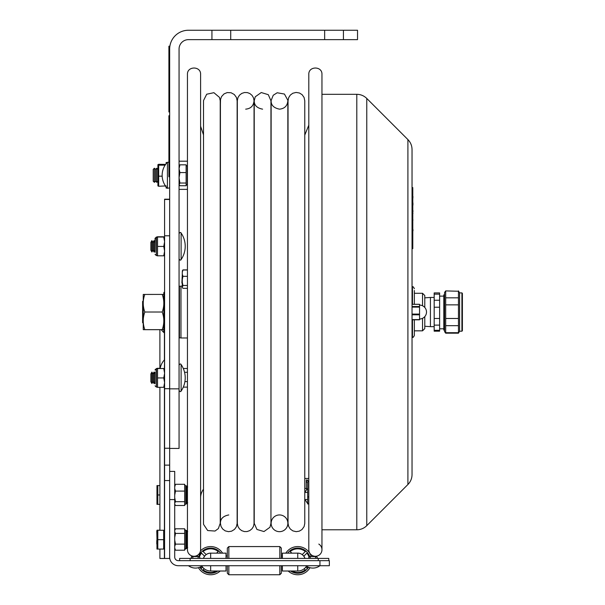 <?xml version="1.0" encoding="UTF-8"?>
<svg xmlns="http://www.w3.org/2000/svg" width="605" height="605" viewBox="0 0 605 605"><rect width="100%" height="100%" fill="white"/><g stroke="black" fill="none" stroke-linecap="round" stroke-linejoin="round"><path stroke-width="0.91" d="M230.717 39.643L211.931 39.643L211.931 30.25L230.717 30.25L230.717 39.643L324.651 39.643L324.651 30.25L343.436 30.25L343.436 39.643L324.651 39.643M230.717 30.25L324.651 30.25M343.436 39.643L357.532 39.643L357.532 30.25L343.436 30.25M211.931 30.25L188.45 30.25A18.785 18.785 0 0 0 169.665 49.035L169.665 388.841L179.057 388.841L179.057 49.035A9.393 9.393 0 0 1 188.45 39.643L211.931 39.643M169.665 388.841L169.665 448.441L179.057 448.441L179.057 388.841M167.411 162.261L167.411 188.306A18.747 18.747 0 0 1 167.411 162.261L168.908 162.261M179.057 177.825L179.897 183.028L179.057 184.676M179.057 166.178L179.897 164.832L186.121 164.832L186.121 185.735L179.897 185.735L179.057 184.389M187.444 184.298L186.121 185.334M186.121 183.028L179.897 183.028M187.248 184.298L187.248 166.269L186.121 165.233M186.121 172.576L179.897 172.576L179.057 177.779M179.057 168.727L179.897 172.576M179.897 164.832L179.057 168.689M169.665 199.196L164.59 199.196L164.59 558.445L159.894 558.445L159.894 549.06M164.59 388.705L169.665 388.705L169.665 199.468L164.59 199.468M169.665 235.791L164.59 235.791M164.59 558.445L169.665 558.445L169.665 448.441M169.665 465.124L164.59 465.124M164.424 368.521L164.59 359.491M161.361 329.687A16.811 11.911 0 0 0 164.424 332.947L164.424 332.198M282.384 565.713L282.384 571.014L297.751 571.014L297.751 565.713M210.653 565.713L210.653 571.014A10.353 10.353 0 0 1 201.888 566.167M174.716 499.586L174.716 557.069A3.585 3.585 0 0 0 178.301 560.661L329.347 560.661L329.347 565.713L178.301 565.713A8.644 8.644 0 0 1 169.665 557.069L169.665 499.586L174.716 499.586L174.716 471.401L169.665 471.401M226.02 565.713L226.02 571.014L210.653 571.014M306.516 566.167A10.353 10.353 0 0 1 297.751 571.014M281.333 565.713L281.333 573.245L279.828 574.75L228.841 574.75L227.336 573.245L227.336 565.713M227.336 558.415L227.336 548.069L228.841 546.572L228.841 558.415M228.841 574.75L228.841 565.713M279.828 574.75L279.828 565.713M279.828 558.415L279.828 546.572L228.841 546.572M281.333 558.415L281.333 548.069L279.828 546.572M302.22 554.596L305.283 551.533A11.835 11.835 0 0 0 290.219 551.533L291.837 553.152L290.219 551.533A11.835 11.835 0 0 1 305.283 551.533L302.22 554.596A7.532 7.532 0 0 0 297.123 553.152A7.532 7.532 0 0 1 302.22 554.596M306.879 553.129L303.816 556.192L306.879 553.129A11.835 11.835 0 0 1 308.913 556.736M306.879 568.193L305.82 567.142L306.879 568.193A11.835 11.835 0 0 0 307.801 566.908M304.943 558.415A7.532 7.532 0 0 0 303.816 556.192M304.232 568.73L305.283 569.789L304.232 568.73M292.011 571.014A11.835 11.835 0 0 0 305.283 569.789A11.835 11.835 0 0 1 292.011 571.014M309.654 556.57A12.584 12.584 0 0 0 287.647 553.152M290.589 571.014A12.584 12.584 0 0 0 308.497 567.21M311.235 556.57A14.089 14.089 0 0 0 285.825 553.152M288.192 571.014A14.089 14.089 0 0 0 309.957 567.702A11.669 11.669 0 0 0 319.954 565.713L319.954 560.661M216.567 553.152L218.186 551.533A11.835 11.835 0 0 0 203.121 551.533L206.184 554.596L203.121 551.533A11.835 11.835 0 0 1 218.186 551.533L216.567 553.152M211.281 553.152A7.532 7.532 0 0 0 206.184 554.596A7.532 7.532 0 0 1 211.281 553.152M204.588 556.192L201.525 553.129L204.588 556.192A7.532 7.532 0 0 0 203.462 558.415M204.172 568.73L203.121 569.789L204.172 568.73M203.121 569.789A11.835 11.835 0 0 0 216.393 571.014A11.835 11.835 0 0 1 203.121 569.789M220.757 553.152A12.584 12.584 0 0 0 198.75 556.57M199.907 567.21A12.584 12.584 0 0 0 217.815 571.014M202.584 567.142L201.525 568.193L202.584 567.142M201.525 553.129A11.835 11.835 0 0 0 199.491 556.736A11.835 11.835 0 0 1 201.525 553.129M200.603 566.908A11.835 11.835 0 0 0 201.525 568.193A11.835 11.835 0 0 1 200.603 566.908M222.579 553.152A14.089 14.089 0 0 0 200.482 550.905M197.684 555.163A14.089 14.089 0 0 0 197.17 556.57M198.448 567.702A14.089 14.089 0 0 0 220.212 571.014M282.384 555.965L282.384 553.152L282.384 555.965L281.333 555.965M304.912 558.415A7.51 7.51 0 0 0 297.751 553.152L282.384 553.152L282.384 558.415M203.492 558.415A7.51 7.51 0 0 1 210.653 553.152L226.02 553.152L226.02 558.415M328.787 558.415L328.787 560.661L328.787 558.415L179.617 558.415L179.617 560.661M164.59 312.225L163.804 312.263L163.804 331.457L163.804 309.919L164.59 309.881M162.223 329.687L144.822 329.687C142.704 329.672 142.704 329.664 144.822 329.649L162.223 329.649C164.348 329.664 164.348 329.672 162.223 329.687C164.348 329.672 164.348 329.664 162.223 329.649C164.348 323.773 164.348 317.89 162.223 312.014C164.348 306.145 164.348 300.284 162.223 294.416L163.804 294.438L163.804 292.646L163.804 309.919M164.59 310.297L163.804 310.259M162.223 294.416L143.249 294.431L143.249 329.664M162.223 312.014L144.822 312.014C142.704 306.145 142.704 300.284 144.822 294.416M144.822 329.687C142.704 329.672 142.704 329.664 144.822 329.649C142.704 323.773 142.704 317.89 144.822 312.014M181.114 259.56A1.127 1.127 0 0 1 179.057 258.925C179.972 260.294 180.653 260.505 181.114 259.56A23.482 23.482 0 0 0 181.114 233.031L181.114 259.56M150.872 242.371L150.872 250.22L151.915 252.028L151.915 240.563L150.872 242.371M151.915 240.563L152.959 242.371L152.959 250.22L151.915 252.028M152.959 242.371L154.003 240.563L154.003 252.028L152.959 250.22M155.046 250.22L154.003 252.028L155.046 250.22M181.114 364.543L181.114 391.064C180.668 392.01 179.98 391.798 179.057 390.429C179.98 391.798 180.668 392.01 181.114 391.064A23.482 23.482 0 0 0 181.114 364.543C180.668 363.597 179.98 363.809 179.057 365.178C179.957 363.809 180.645 363.597 181.114 364.543M150.872 373.882L150.872 381.725L151.915 383.532L151.915 372.075L150.872 373.882M151.915 372.075L152.959 373.882L152.959 381.725L151.915 383.532M152.959 373.882L154.003 372.075L154.003 383.532L152.959 381.725M155.046 381.725L154.003 383.532M155.046 240.359L155.046 238.287L156.4 237.16L156.4 255.431L156.173 237.16M164.59 255.809L157.527 255.817L157.527 236.797L163.819 237.009M157.527 236.782L163.751 236.774M155.046 369.799L156.4 368.672L156.4 386.935L156.173 368.672M164.59 387.313L157.527 387.321L157.527 368.301L160.181 368.301L157.527 368.286M155.046 252.24L155.046 238.521L155.046 252.24M155.046 238.521L157.239 237.024M164.59 241.713L163.751 237.031L164.59 237.024L157.527 237.009M157.527 246.432L163.751 246.432L164.59 241.758M157.527 237.031L163.751 237.031M164.59 251.105L163.751 246.432M163.751 255.817L164.59 251.143M155.046 372.098L155.046 383.744M155.046 370.033L157.239 368.528M163.751 368.513L157.527 368.536L164.59 368.528L163.751 368.513L164.59 373.217M157.527 377.943L163.751 377.943L164.59 373.262M164.59 382.61L163.751 377.943M163.751 387.321L164.59 382.655M153.224 169.362L153.224 181.197L154.396 182.332L154.396 168.235L153.224 169.362M154.396 168.235L155.576 169.362L155.576 181.197L154.396 182.332M155.576 169.362L156.748 168.235L156.748 182.332L155.576 181.197M167.177 162.511L166.133 162.511L166.133 163.728M166.133 186.839L166.133 188.057L167.177 188.057M165.46 185.924L158.669 186.279L157.913 185.894L157.905 164.704L158.669 164.288L165.641 164.386M158.669 186.279L158.669 165.173L157.913 164.673M158.669 165.173L165.105 165.173M162.17 176.168L158.669 176.168M165.369 186.279L166.125 185.833M164.59 531.213L163.653 531.213M163.653 539.668L163.653 530.275L157.799 530.275L157.799 549.06L163.653 549.06L163.653 539.668L157.799 539.668M157.799 549.06L156.96 549.06L156.96 530.275L157.799 530.275M159.894 530.275L159.894 387.321L159.894 485.573L157.799 485.573L157.799 504.358L159.894 504.358L159.894 530.116L157.746 530.275M156.96 530.275L157.799 530.116M159.894 494.966L157.799 494.966M157.799 504.358L156.96 504.358L156.96 485.573L157.799 485.573M174.716 547.918L175.495 550.21L184.676 550.21L184.676 528.8L175.495 528.8L174.716 530.116M174.716 540.099L175.495 544.129L184.676 544.129M175.495 544.129L174.716 546.421M175.495 550.21L174.716 548.901M175.495 528.8L174.716 530.54M174.716 531.682L175.495 533.421L184.676 533.421M175.495 533.421L174.716 537.459M174.716 504.056L175.495 505.485L184.676 505.485L184.676 484.295L175.495 484.295L174.716 486.859M184.714 485.051L185.803 485.868L185.803 503.905L184.676 505.016M174.716 497.703L175.495 501.696L184.676 501.696M175.495 501.696L174.716 503.118M174.716 485.497L175.495 484.295M174.716 488.537L175.495 491.101L184.676 491.101M175.495 491.101L174.716 495.087M182.286 286.46L182.286 282.308L182.937 285.469L182.286 287.42L182.937 288.335L187.444 288.335M182.937 285.469L187.444 285.469M182.937 276.311L182.286 279.472L182.286 274.133L182.937 276.311L187.444 276.311M182.286 279.472L182.286 282.308M182.286 271.002L182.937 270.012L182.286 272.19L182.581 270.412M182.286 272.19L182.286 274.133M182.937 270.012L187.444 270.012M182.286 271.108L182.823 270.132M182.937 269.89L187.444 269.89M183.292 368.483L187.444 368.483M183.292 387.124L187.444 387.124M184.911 381.611L187.444 381.611M184.563 372.287L187.444 372.287M182.286 283.662L181.893 282.981L182.286 283.662M182.286 274.685L181.893 282.981M407.906 139.581C410.598 142.357 411.975 145.676 412.035 149.548L412.035 474.554A14.089 14.089 0 0 1 407.906 484.522L407.906 139.581L366.766 98.441L366.766 525.662A14.089 14.089 0 0 1 356.799 529.791L356.799 94.312L321.958 94.312M412.035 474.554L412.035 337.28L412.481 337.28C412.935 337.764 413.563 337.136 414.364 335.404L414.364 319.803M412.035 304.338L419.545 304.338L419.545 306.538L412.035 306.538M412.035 319.765L419.545 319.803L419.545 306.538M414.364 333.582L414.364 335.404M414.364 304.3L414.364 290.521M412.481 304.3L412.481 286.823L412.035 286.823L412.035 304.3L419.545 304.3M419.545 319.803L412.035 319.803L412.035 335.624M424.786 307.484L424.786 295.52L422.532 293.266L422.532 305.775M422.532 318.328L422.532 330.837L414.364 330.837M422.532 330.837L424.786 328.583L424.786 316.619M168.908 50.918L169.665 50.918L169.665 46.222L168.908 46.222L168.908 111.97L169.665 111.97M169.665 115.729L168.908 115.729L169.665 115.729M168.908 115.729L168.908 176.789L169.665 176.789M412.973 196.633L412.784 198.954M412.784 203.083L412.973 203.431L412.973 203.03M412.973 204.664L412.784 203.431M412.784 191.815L412.784 194.447M412.784 202.531L412.973 205.019M412.973 230.86L412.973 229.567M412.973 219.986L412.784 220.439M412.784 216.151L412.784 218.488M412.784 236.903L412.784 241.508M412.784 248.647L412.035 248.647L412.784 248.647L412.784 187.588L412.035 187.588L412.784 187.588M412.784 243.951L412.035 243.951L412.035 192.284L412.784 192.284M412.784 211.72L412.784 213.61M412.784 210.23L412.973 211.72M412.784 210.154L412.973 210.616M412.784 213.678L412.973 213.225M200.595 312.051L200.595 549.703A6.572 6.572 0 0 1 194.023 556.275A6.572 6.572 0 0 1 187.444 549.703L187.444 74.4C187.036 65.915 201.004 65.915 200.595 74.4L200.595 312.051M200.595 497.855A14.278 14.278 0 0 1 203.507 489.211L203.507 515.301M143.249 300.798L142.606 301.434L142.606 322.662L143.249 323.304M237.137 481.565A6.572 6.572 0 0 0 237.326 481.663L237.326 523.552L237.916 526.403L239.429 528.853L241.675 530.645L244.397 531.568L247.014 531.561L249.729 530.623L251.967 528.823L253.366 526.607L254.032 523.809L254.047 100.71L253.503 97.829L252.035 95.356L249.82 93.525L247.369 92.603L244.496 92.52L241.766 93.412L239.497 95.174L237.954 97.602L237.326 100.672L237.137 142.53M318.805 544.084A6.572 6.572 0 0 1 318.601 555.435A6.572 6.572 0 0 1 308.807 549.703L308.807 74.4C308.399 65.915 322.367 65.915 321.958 74.4L321.958 549.703M307.68 492.402L304.769 492.402M288.048 470.032A8.213 7.109 -0 0 0 288.048 471.386M308.807 478.472L304.769 478.472M308.807 481.852L308.21 481.852M307.68 496.932L308.807 496.932L308.807 503.98L307.68 503.98L307.68 483.009L306.312 480.952L306.312 487.993L307.68 490.05M307.438 480.688L307.438 479.969L308.807 482.745M307.438 479.969L306.312 479.969L306.312 480.952M306.659 488.522L304.769 488.522M434.178 294.159L434.178 331.177L439.623 331.177L439.623 292.918L434.178 292.918L434.178 294.159L439.623 294.159M444.562 294.854L443.813 294.854L443.813 330.08L444.562 330.08M424.786 297.849L430.42 297.456L430.42 326.647L424.786 326.254M445.688 297.826L445.688 304.859L458.461 304.859L458.461 332.705L445.688 332.705L445.688 333.189L444.562 331.623L444.562 292.472L445.688 290.914L458.461 291.247L458.461 297.826L445.688 297.826L445.688 291.247M445.688 290.914L458.461 291.247M458.461 297.826L458.461 304.859M458.461 332.705L458.461 333.189L445.688 333.189M458.461 318.48L445.688 318.48L445.688 304.859M462.394 293.365L462.394 330.746L461.917 331.215L461.917 292.888L462.394 293.357M461.917 292.888L459.588 292.888L459.588 331.215L461.917 331.215M445.688 332.705L445.688 325.671L458.461 325.671M445.688 318.48L445.688 325.671M182.286 286.127L180.971 286.127L180.971 337.976L187.444 337.976M179.057 337.469L179.466 337.885L179.466 286.218L179.057 286.634M279.502 514.946A8.357 8.357 0 0 1 286.74 527.484A8.357 8.357 0 0 1 272.258 527.484A8.357 8.357 0 0 1 279.502 514.946M164.59 480.552L169.665 480.552M164.59 333.242A0.613 0.431 180 0 0 164.424 332.947L164.424 359.907A16.811 16.811 0 0 0 160.143 368.513M164.424 387.321L164.424 531.213M164.424 548.115L164.424 558.445M297.751 558.415L297.751 553.152M190.136 560.661L190.136 558.415M318.268 560.661L318.268 558.415M210.653 558.415L210.653 553.152M164.552 309.881L164.552 291.89L163.804 292.646M164.59 332.205L164.552 312.225M156.4 237.16L157.239 236.789M156.4 368.672L157.239 368.294M156.96 540.439L156.96 543.819M156.771 543.986L156.793 540.522M156.96 495.722L156.96 499.125M185.024 548.833L185.803 548.523L185.803 530.487L184.676 529.36M185.024 530.177L186.552 530.487L186.552 548.523L187.679 547.396L184.676 549.65M185.803 485.868L186.552 485.868L186.552 503.905L187.679 502.778M419.545 319.606L412.035 319.606M419.545 314.093L412.035 314.093M412.035 314.804L419.545 314.804M412.035 307.09L419.545 307.09M412.481 319.803L412.481 337.28M169.665 107.274L168.908 107.274M168.908 120.425L169.665 120.425M169.665 172.092L168.908 172.092M434.178 300.239L439.623 300.239M434.178 330.3L439.623 330.3M434.178 325.119L439.623 325.119M434.178 307.227L439.623 307.227M434.178 318.487L439.623 318.487M169.665 187.86L167.411 188.306M169.665 448.252L164.59 448.252M159.894 329.687L159.894 368.286M227.336 555.965L226.02 555.965M198.047 557.492L198.969 556.57L192.019 556.57C190.968 556.85 190.968 557.462 192.019 558.415C190.968 557.462 190.968 556.85 192.019 556.57L192.942 557.492M315.462 557.492L316.385 556.57C317.595 557.477 317.595 558.09 316.385 558.415C317.595 558.09 317.595 557.477 316.385 556.57L309.435 556.57C308.595 557.092 308.595 557.704 309.435 558.415M310.357 557.492L309.435 556.57L316.385 556.57M305.865 565.713A11.669 11.669 0 0 0 319.954 565.713M195.491 556.57L198.969 556.57C200.179 557.485 200.179 558.105 198.969 558.415M188.45 565.713A11.669 11.669 0 0 0 202.539 565.713M164.552 332.205L163.804 331.457M181.114 233.031C180.502 232.108 179.814 232.32 179.057 233.666C179.98 232.297 180.668 232.086 181.114 233.031M155.046 242.371L154.003 240.563M155.046 373.882L154.003 372.075M156.173 255.431L155.046 254.304M157.239 255.809L156.4 255.431M156.173 386.935L155.046 385.808M157.239 387.313L156.4 386.935M157.905 169.347L156.748 168.235M157.905 181.22L156.748 182.332M179.057 189.373L187.444 189.373M179.057 161.195L187.444 161.195M163.653 548.115L164.59 548.115M156.96 537.974L156.771 531.024M156.96 486.14L156.96 493.279M186.552 530.487L187.679 531.614L186.552 530.487M174.716 504.283L175.034 504.827M185.803 503.905L186.552 503.905M186.552 485.868L187.679 486.995M321.958 529.791L356.799 529.791M366.766 98.441C363.991 95.749 360.671 94.372 356.799 94.312M407.906 484.522L366.766 525.662M419.545 319.001A6.95 6.95 0 0 0 426.502 312.051A6.95 6.95 0 0 0 419.545 305.101M412.481 286.823C412.935 286.339 413.563 286.959 414.364 288.698M422.532 293.266L414.364 293.266M203.507 134.892L200.595 126.248M254.047 482.934L254.229 523.317L256.928 529.458L263.977 531.553L269.959 527.265L270.949 523.31L270.949 100.785L268.295 94.683L261.254 92.542L255.249 96.792L254.229 100.793L254.047 141.162M270.949 483.652L271.138 100.793C271.017 105.202 273.808 107.993 279.502 109.157C284.577 108.658 287.367 105.875 287.859 100.793L287.859 100.793M270.949 140.443L271.146 100.43L273.241 95.25L277.188 92.762L284.433 94.047L287.844 100.294L287.859 523.31M304.769 135.104L308.807 125.152M304.799 499.352L307.869 503.867L308.807 503.443M304.867 492.402L306.969 488.984M304.769 499.541L307.68 499.541M439.623 328.802L443.813 328.802M439.623 296.132L443.813 296.132M434.178 297.456L430.42 297.456M434.178 326.647L430.42 326.647M459.588 292.888L458.461 290.914M459.588 331.215L458.461 333.189M180.971 286.218L179.466 286.218M180.971 337.885L179.466 337.885M203.507 100.793L203.507 523.31L203.582 524.422L207.674 530.54L215.009 531.054L218.352 528.581L220.228 523.31L220.228 100.793L219.517 97.42L213.89 92.686L206.698 94.221L203.514 100.589L203.507 414.901M203.507 415.385L203.507 489.49M220.228 489.49L220.228 186.461M262.593 109.157C256.974 108.083 254.191 105.293 254.229 100.793L254.229 523.302M245.683 109.157C250.765 108.658 253.548 105.875 254.047 100.793L254.047 100.967M237.326 523.31L237.326 100.793M288.048 100.831L288.615 97.76L290.287 95.106L292.805 93.246L296.102 92.436L299.445 93.004L302.099 94.667L304.065 97.435L304.769 100.748L304.769 523.537L304.088 526.615L301.948 529.572L299.256 531.167L296.155 531.666L292.858 530.88L290.324 529.042L288.638 526.395L288.048 523.302M288.048 100.793L288.048 523.31M220.417 104.158L220.515 99.492L221.574 96.543L224.069 93.881L227.208 92.58L231.102 92.762L234.301 94.516L236.449 97.465L237.137 100.785L237.137 523.461L236.351 526.849L234.513 529.39L231.624 531.167L228.531 531.666L225.234 530.88L222.693 529.042L221.014 526.403L220.417 523.302M237.137 104.158L237.137 100.793M228.773 514.946C223.162 516.02 220.371 518.803 220.417 523.31L220.417 100.793"/></g></svg>
